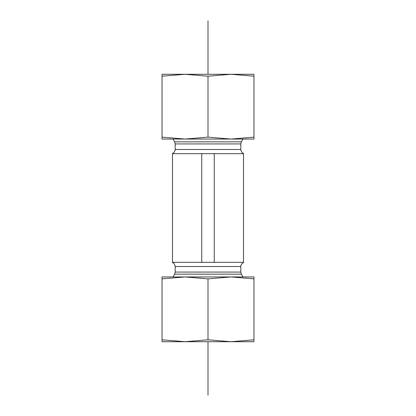 <?xml version="1.0" encoding="UTF-8"?>
<svg xmlns="http://www.w3.org/2000/svg" width="416" height="416" viewBox="0 0 416 416"><rect width="100%" height="100%" fill="white"/><g stroke="black" fill="none" stroke-linecap="round" stroke-linejoin="round"><path stroke-width="0.62" d="M172.484 153.681L172.484 262.319L243.516 262.319L243.516 153.681L172.484 153.681M172.484 153.416C172.37 153.494 174.767 152.911 175.198 149.5L175.198 143.936L174.637 141.846L173.025 139.053M201.734 153.681L201.734 262.319M214.266 153.681L214.266 262.319M182.094 74.287L233.906 74.287M162.037 74.287L185.016 74.287L162.037 76.19L162.037 74.287M230.984 74.287L253.963 74.287L253.963 76.19L230.984 74.287L208 76.19L185.016 74.287M169.348 139.053L185.016 139.053L162.037 139.053L162.037 137.15L185.016 139.053L208 137.15L230.984 139.053L246.652 139.053M230.984 139.053L253.963 137.15L253.963 139.053L185.016 139.053M162.037 137.15L162.037 76.19M253.963 137.15L253.963 76.19M208 137.15L208 76.19M233.906 341.713L182.094 341.713M253.963 341.713L230.984 341.713L253.963 339.81L253.963 341.713M185.016 341.713L162.037 341.713L162.037 339.81L185.016 341.713L208 339.81L230.984 341.713M246.652 276.947L230.984 276.947L253.963 276.947L253.963 278.85L230.984 276.947L208 278.85L185.016 276.947L169.348 276.947M185.016 276.947L162.037 278.85L162.037 276.947L230.984 276.947M253.963 278.85L253.963 339.81M162.037 278.85L162.037 339.81M208 278.85L208 339.81M208 395.2L208 341.713M208 74.287L208 20.8M175.198 149.5L240.802 149.5L240.802 143.936L241.363 141.846L242.975 139.053M174.637 141.846L241.363 141.846M175.198 143.936L240.802 143.936M172.484 262.584C172.76 262.954 174.216 262.345 175.198 266.5L240.802 266.5C240.77 266.635 240.474 264.186 243.516 262.584M240.802 272.064L241.363 274.154L174.637 274.154L175.198 272.064L240.802 272.064L240.802 266.5M243.516 153.416C243.63 153.494 241.233 152.911 240.802 149.5M175.198 272.064L175.198 266.5M174.637 274.154L173.025 276.947M241.363 274.154L242.975 276.947"/></g></svg>
